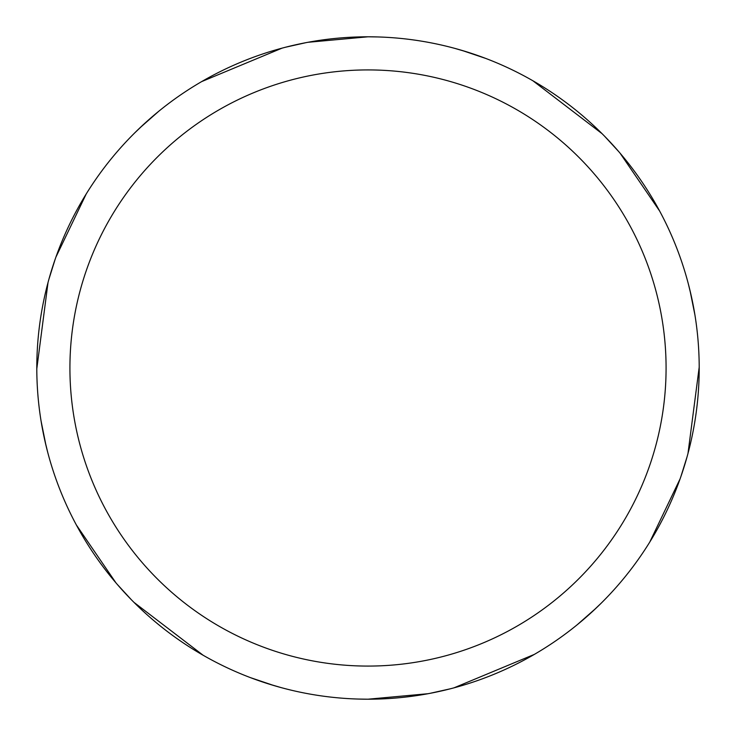 <?xml version="1.0" encoding="UTF-8"?>
<svg xmlns="http://www.w3.org/2000/svg" width="736" height="736" viewBox="0 0 736 736"><rect width="100%" height="100%" fill="white"/><g stroke="black" fill="none" stroke-linecap="round" stroke-linejoin="round"><path stroke-width="1.1" d="M307.97 42.292L368 36.8A331.2 331.2 0 0 1 699.2 368A331.2 331.2 0 0 1 368 699.2A331.2 331.2 0 0 1 36.8 368A331.2 331.2 0 0 1 368 36.8L377.881 36.947M368 69.92A298.08 298.08 0 0 1 666.08 368A298.08 298.08 0 0 1 368 666.08A298.08 298.08 0 0 1 69.92 368A298.08 298.08 0 0 1 368 69.92M273.967 685.566L250.396 677.617M203.108 655.233L134.007 602.388M115.938 582.838L76.36 524.97M601.294 603.088L591.808 612.131M450.358 688.795L430.1 693.321M428.03 693.708L368 699.2L358.119 699.053M688.243 283.507L691.334 296.24M686.992 457.074L680.791 476.882M596.004 608.221L577.328 624.652M534.308 654.414L453.992 687.838M462.033 50.434L485.604 58.383M532.892 80.767L601.993 133.612M620.062 153.162L659.64 211.03M454.949 48.42A331.2 331.2 0 0 0 410.844 39.588A331.2 331.2 0 0 1 454.949 48.42L467.516 52.109M604.642 136.28L618.691 151.561M690.037 290.656L694.94 315.045M699.2 367.181L687.985 453.45M680.092 478.869L649.759 542.082M47.757 452.493L44.666 439.76M49.008 278.926L55.209 259.118M139.996 127.779L158.672 111.348M201.692 81.586L282.008 48.162M134.706 132.912L144.192 123.869M285.642 47.205L305.9 42.679M281.051 687.58L268.484 683.891M131.358 599.72L117.309 584.439M45.963 445.344L41.06 420.955M36.8 368.819L48.015 282.55M55.908 257.131L86.241 193.918"/></g></svg>
